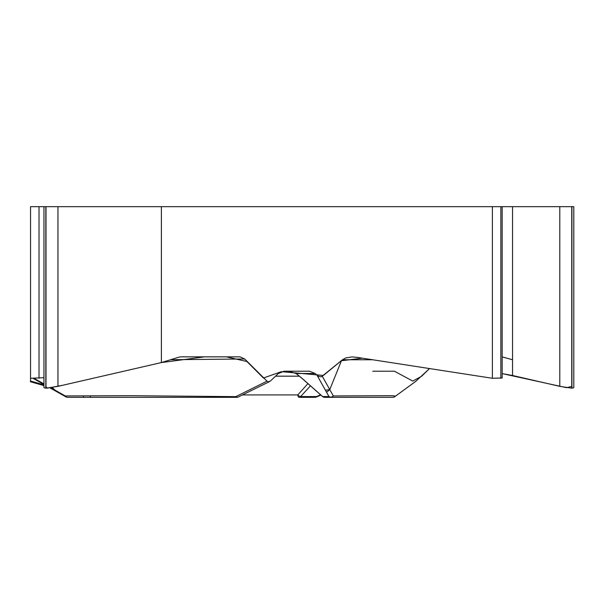 <?xml version="1.0" encoding="UTF-8"?>
<svg xmlns="http://www.w3.org/2000/svg" width="604" height="604" viewBox="0 0 604 604"><rect width="100%" height="100%" fill="white"/><g stroke="black" fill="none" stroke-linecap="round" stroke-linejoin="round"><path stroke-width="0.91" d="M30.54 381.403L30.54 357.742L30.54 378.285L43.949 377.704L30.54 378.285L30.54 381.154L30.54 206.666L46.002 206.666L46.002 388.191L43.949 387.692M372.676 359.765L342.46 359.765L345.805 357.93L352.034 356.911L357.447 357.409L492.388 378.285L492.388 206.666L161.381 206.666L161.381 362.574L178.074 357.409A16.323 14.141 -90 0 1 181.728 356.851L240.09 356.851L244.68 358.987L170.615 359.712M342.46 359.765L321.426 376.813L318.648 376.435L315.122 373.506L309.505 371.218L284.008 371.218L278.391 373.506L270.411 381.011L268.614 381.766L267.006 381.154L244.68 358.987M415.612 381.456L429.55 368.561L421.532 376.315L412.728 381.094M46.002 206.666L161.381 206.666M492.388 206.666L571.92 206.666L571.92 388.191L559.795 386.364L512.547 375.492L502.173 373.604L566.575 387.685L572.026 386.364M573.8 387.262L573.8 206.666L571.92 206.666M56.21 391.392L52.337 387.496M50.751 387.745L65.277 395.945L130.547 395.703L235.794 396.647L267.006 381.154M341.524 360.535L329.769 389.61L326.568 392.253L328.984 396.571A3.262 2.937 -29.3 0 0 333.317 395.945L391.921 395.703C398.965 396.232 393.008 396.549 394.812 396.647L416.043 381.154M288.357 371.218L296.096 373.506A3.262 0.793 126.3 0 0 296.179 373.642A3.262 0.793 126.3 0 0 296.322 373.68M238.248 397.002A3.262 2.491 -116.6 0 1 235.794 396.647A3.262 1.638 -90 0 0 236.806 397.334L67.595 397.334A3.262 2.831 -90 0 1 65.277 395.945A3.262 2.069 -60.6 0 0 66.01 396.926A3.262 2.069 -60.6 0 0 66.5 397.077M161.381 362.574L57.954 386.364L46.002 388.191M90.321 396.571A3.262 0.793 -90 0 1 89.815 397.334M315.122 373.506L296.096 373.506L301.471 377.832A3.262 0.612 130.9 0 1 301.351 377.794L322.506 396.496A3.262 3.262 0 0 0 324.695 397.334L331 397.334A3.262 3.141 -90 0 1 328.984 396.571L322.672 396.571A3.262 3.141 90 0 0 324.695 397.334M322.347 376.345L333.317 395.945A3.262 2.831 -90 0 1 331 397.334L392.804 397.334A3.262 3.262 -90 0 0 394.812 396.647M573.8 387.692L571.92 388.191M502.173 377.93L492.388 378.285M310.509 385.79L300.596 396.571A3.262 1.518 43.7 0 1 297.787 394.918L307.964 383.555M320.935 395.076L316.277 397.07A3.262 3.262 0 0 1 314.986 397.334A3.262 2.348 -90 0 0 316.496 396.571L300.596 396.571A3.262 2.348 90 0 1 299.086 397.334L314.986 397.334L299.086 397.334A3.262 1.344 90 0 1 297.787 394.918L242.423 394.918M320.626 394.805L316.496 396.571A3.262 0.868 66.8 0 1 316.269 397.077M512.547 359.75L502.173 356.881M412.638 381.018L394.42 371.211L373.438 371.218M373.4 371.218L372.774 371.256M45.617 386.409L47.24 388.146L62.325 385.36L161.381 362.574L204.507 356.851L226.387 356.851L246.885 361.494L263.412 378.029L281.388 371.664L323.412 375.469L341.215 360.784L362.287 358.157L492.388 378.285L502.166 377.991M301.471 377.832L322.672 396.571M326.568 392.253L317.123 375.386M325.435 390.237L329.769 389.61M269.762 381.479L238.27 396.987A3.262 3.262 0 0 1 236.806 397.334A3.262 3.141 90 0 0 237.916 397.122M275.552 376.179L299.433 376.179M33.967 378.285L43.949 383.91M30.54 381.011L43.949 384.869M49.951 387.866L54.76 390.577L54.05 389.61M83.971 397.334A3.262 0.793 -90 0 1 83.465 396.571M57.954 206.666L57.954 386.364M45.829 206.666L45.829 388.191M39.018 206.666L39.018 378.285M571.746 206.666L571.746 388.191M559.795 206.666L559.795 386.364M512.547 206.666L512.547 375.492M500.859 206.666L500.859 378.285M67.595 397.334A3.262 3.262 0 0 1 65.995 396.911L54.76 390.577M289.12 371.233L296.179 373.634L301.358 377.802M415.854 381.305L394.805 396.654A3.262 3.262 0 0 1 392.804 397.334M30.366 381.713L43.949 385.616M43.949 384.484L32.963 378.285M43.949 387.262L43.949 206.666M502.173 377.681L502.173 206.666"/></g></svg>
